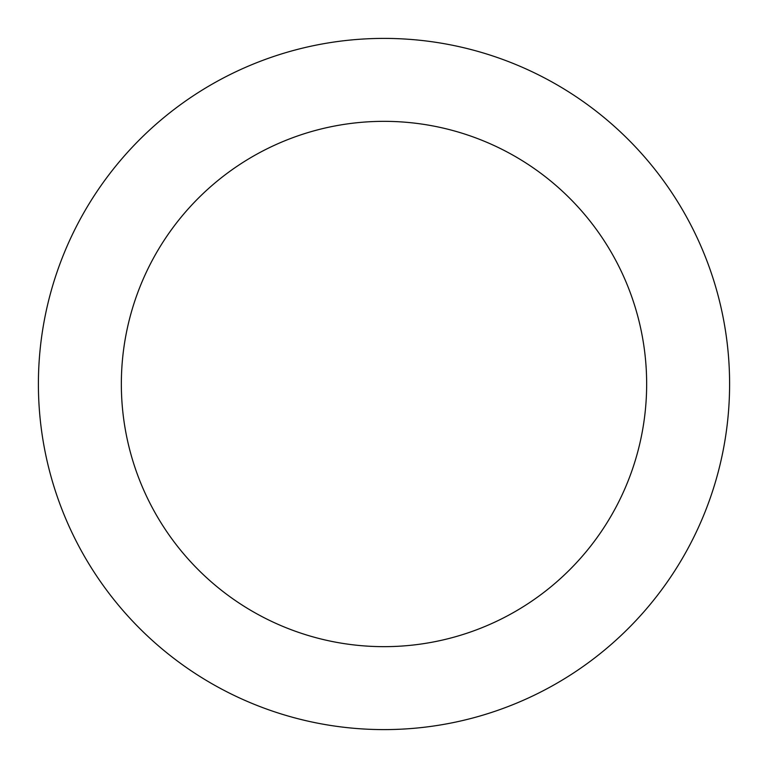 <?xml version="1.0" encoding="UTF-8"?>
<svg xmlns="http://www.w3.org/2000/svg" width="768" height="768" viewBox="0 0 768 768"><rect width="100%" height="100%" fill="white"/><g stroke="black" fill="none" stroke-linecap="round" stroke-linejoin="round"><path stroke-width="1.15" d="M384 646.656A262.656 262.656 0 0 0 646.656 384A262.656 262.656 0 0 0 384 121.344A262.656 262.656 0 0 0 121.344 384A262.656 262.656 0 0 0 384 646.656M384 729.6A345.6 345.6 0 0 0 729.6 384A345.6 345.6 0 0 0 384 38.4A345.6 345.6 0 0 0 38.4 384A345.6 345.6 0 0 0 384 729.6"/></g></svg>
